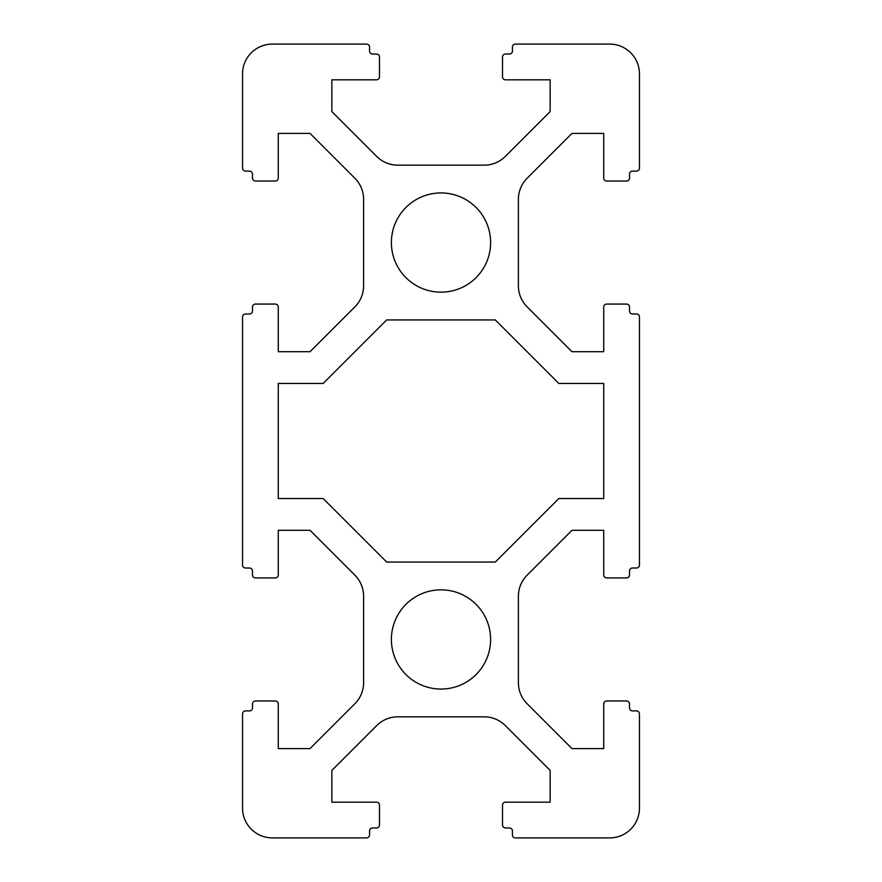 <?xml version="1.0" encoding="UTF-8"?>
<svg xmlns="http://www.w3.org/2000/svg" width="882" height="882" viewBox="0 0 882 882"><rect width="100%" height="100%" fill="white"/><g stroke="black" fill="none" stroke-linecap="round" stroke-linejoin="round"><path stroke-width="1.32" d="M391.387 639.45A49.613 49.613 0 0 0 441 689.062A49.613 49.613 0 0 0 490.613 639.45A49.613 49.613 0 0 0 441 589.837A49.613 49.613 0 0 0 391.387 639.45M391.387 242.55A49.613 49.613 0 0 0 441 292.163A49.613 49.613 0 0 0 490.613 242.55A49.613 49.613 0 0 0 441 192.938A49.613 49.613 0 0 0 391.387 242.55M278.271 383.45L278.271 498.55L323.176 498.55L386.68 562.055L495.32 562.055L558.824 498.55L603.729 498.55L603.729 383.45L558.824 383.45L495.32 319.945L386.68 319.945L323.176 383.45L278.271 383.45M527.116 575.163A29.768 29.768 0 0 0 518.395 596.21L518.395 682.69A29.768 29.768 0 0 0 527.116 703.737L571.977 748.597L603.729 748.597L603.729 703.946A2.977 2.977 0 0 1 606.706 700.969L626.551 700.969A2.977 2.977 0 0 1 629.528 703.946L629.528 707.915A2.977 2.977 0 0 0 632.504 710.892L636.473 710.892A2.977 2.977 0 0 1 639.45 713.869L639.45 808.133A29.768 29.768 0 0 1 609.683 837.9L515.419 837.9A2.977 2.977 0 0 1 512.442 834.923L512.442 830.954A2.977 2.977 0 0 0 509.465 827.978L505.496 827.978A2.977 2.977 0 0 1 502.52 825.001L502.52 805.156A2.977 2.977 0 0 1 505.496 802.179L550.148 802.179L550.148 770.427L505.287 725.566A29.768 29.768 0 0 0 484.24 716.846L397.76 716.846A29.768 29.768 0 0 0 376.713 725.566L331.853 770.427L331.853 802.179L376.504 802.179A2.977 2.977 0 0 1 379.481 805.156L379.481 825.001A2.977 2.977 0 0 1 376.504 827.978L372.535 827.978A2.977 2.977 0 0 0 369.558 830.954L369.558 834.923A2.977 2.977 0 0 1 366.581 837.9L272.317 837.9A29.768 29.768 0 0 1 242.55 808.133L242.55 713.869A2.977 2.977 0 0 1 245.527 710.892L249.496 710.892A2.977 2.977 0 0 0 252.472 707.915L252.472 703.946A2.977 2.977 0 0 1 255.449 700.969L275.294 700.969A2.977 2.977 0 0 1 278.271 703.946L278.271 748.597L310.023 748.597L354.884 703.737A29.768 29.768 0 0 0 363.605 682.69L363.605 596.21A29.768 29.768 0 0 0 354.884 575.163L310.023 530.303L278.271 530.303L278.271 574.954A2.977 2.977 0 0 1 275.294 577.931L255.449 577.931A2.977 2.977 0 0 1 252.472 574.954L252.472 570.985A2.977 2.977 0 0 0 249.496 568.008L245.527 568.008A2.977 2.977 0 0 1 242.55 565.031L242.55 316.969A2.977 2.977 0 0 1 245.527 313.992L249.496 313.992A2.977 2.977 0 0 0 252.472 311.015L252.472 307.046A2.977 2.977 0 0 1 255.449 304.07L275.294 304.07A2.977 2.977 0 0 1 278.271 307.046L278.271 351.697L310.023 351.697L354.884 306.837A29.768 29.768 0 0 0 363.605 285.79L363.605 199.31A29.768 29.768 0 0 0 354.884 178.263L310.023 133.403L278.271 133.403L278.271 178.054A2.977 2.977 0 0 1 275.294 181.03L255.449 181.03A2.977 2.977 0 0 1 252.472 178.054L252.472 174.085A2.977 2.977 0 0 0 249.496 171.108L245.527 171.108A2.977 2.977 0 0 1 242.55 168.131L242.55 73.868A29.768 29.768 0 0 1 272.317 44.1L366.581 44.1A2.977 2.977 0 0 1 369.558 47.077L369.558 51.046A2.977 2.977 0 0 0 372.535 54.023L376.504 54.023A2.977 2.977 0 0 1 379.481 56.999L379.481 76.844A2.977 2.977 0 0 1 376.504 79.821L331.853 79.821L331.853 111.573L376.713 156.434A29.768 29.768 0 0 0 397.76 165.155L484.24 165.155A29.768 29.768 0 0 0 505.287 156.434L550.148 111.573L550.148 79.821L505.496 79.821A2.977 2.977 0 0 1 502.52 76.844L502.52 56.999A2.977 2.977 0 0 1 505.496 54.023L509.465 54.023A2.977 2.977 0 0 0 512.442 51.046L512.442 47.077A2.977 2.977 0 0 1 515.419 44.1L609.683 44.1A29.768 29.768 0 0 1 639.45 73.868L639.45 168.131A2.977 2.977 0 0 1 636.473 171.108L632.504 171.108A2.977 2.977 0 0 0 629.528 174.085L629.528 178.054A2.977 2.977 0 0 1 626.551 181.03L606.706 181.03A2.977 2.977 0 0 1 603.729 178.054L603.729 133.403L571.977 133.403L527.116 178.263A29.768 29.768 0 0 0 518.395 199.31L518.395 285.79A29.768 29.768 0 0 0 527.116 306.837L571.977 351.697L603.729 351.697L603.729 307.046A2.977 2.977 0 0 1 606.706 304.07L626.551 304.07A2.977 2.977 0 0 1 629.528 307.046L629.528 311.015A2.977 2.977 0 0 0 632.504 313.992L636.473 313.992A2.977 2.977 0 0 1 639.45 316.969L639.45 565.031A2.977 2.977 0 0 1 636.473 568.008L632.504 568.008A2.977 2.977 0 0 0 629.528 570.985L629.528 574.954A2.977 2.977 0 0 1 626.551 577.931L606.706 577.931A2.977 2.977 0 0 1 603.729 574.954L603.729 530.303L571.977 530.303L527.116 575.163"/></g></svg>
